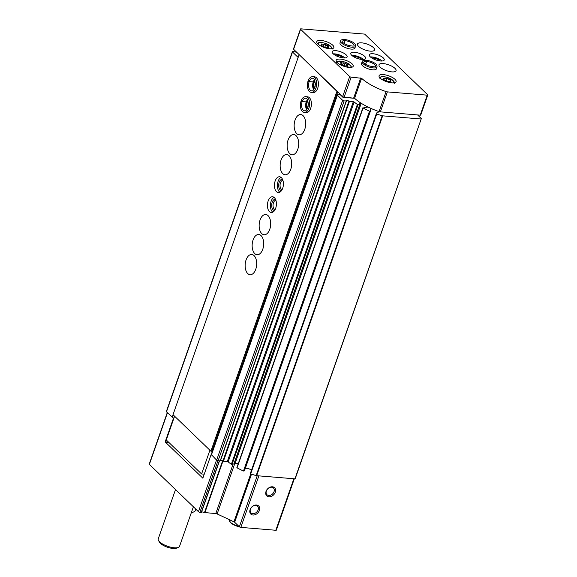 <?xml version="1.0" encoding="UTF-8"?>
<svg xmlns="http://www.w3.org/2000/svg" width="577" height="577" viewBox="0 0 577 577"><rect width="100%" height="100%" fill="white"/><g stroke="black" fill="none" stroke-linecap="round" stroke-linejoin="round"><path stroke-width="0.87" d="M346.359 101.062L220.4 460.864L218.106 460.756A1.125 0.389 -160.7 0 1 216.635 460.157L211.168 454.402L202.837 478.189L165.166 441.917L166.63 442.516L167.207 440.857M166.63 442.516L169.148 442.718M165.166 441.917L173.497 418.13L166.479 411.863A1.125 0.389 -160.7 0 1 166.342 411.567L292.366 51.714A1.125 0.389 -160.7 0 1 292.892 51.569L295.503 51.93A1.58 0.548 -160.7 0 0 296.989 52.55M201.474 512.311L219.491 460.872L201.474 512.311L199.916 512.261A1.125 0.389 -160.7 0 1 198.452 511.662L149.371 464.406A1.125 0.389 -160.7 0 1 149.234 464.11L167.265 412.62M173.497 418.13L173.879 418.282M173.893 418.246L173.288 417.928M294.328 478.787L276.347 530.126A1.125 0.389 -160.7 0 1 275.82 530.27L240.833 527.385A1.125 0.389 -160.7 0 1 239.361 526.794L234.666 522.264L251.514 474.143M256.491 505.019A5.64 4.227 133.9 0 0 249.848 512.188A5.64 4.227 133.9 0 0 257.883 512.852A5.64 4.227 133.9 0 0 256.491 505.019M272.423 486.793A5.64 4.227 133.9 0 0 265.781 493.962A5.64 4.227 133.9 0 0 273.815 494.626A5.64 4.227 133.9 0 0 272.423 486.793M201.488 512.275A2.258 0.779 -160.7 0 1 204.489 512.556L215.784 513.566A1.58 0.548 -160.7 0 1 217.132 513.948L233.952 521.81A1.58 0.548 -160.7 0 1 234.666 522.264M417.604 114.946L421.34 118.545L295.323 478.398L294.934 478.838L256.657 475.686A1.125 0.389 -160.7 0 1 256.174 475.592A33.855 11.691 -160.7 0 1 250.685 473.854L250.31 473.558L376.334 113.691L377.149 112.32L378.159 112.349L378.324 111.592L378.043 112.414M421.34 118.545L294.934 478.838M420.95 118.985L382.674 115.833A1.125 0.389 -160.7 0 1 382.19 115.739A33.855 11.691 -160.7 0 1 376.702 114.001L376.327 113.705L250.31 473.558M367.722 106.896A4.061 1.406 -160.7 0 1 367.354 107.134L363.084 107.978A33.855 11.691 -160.7 0 0 369.504 111.152L370.073 111.202L370.831 109.933L370.146 109.349L370.787 108.743A4.061 1.406 -160.7 0 1 371.206 108.526M245.319 468.344A4.061 1.406 -160.7 0 1 251.493 470.168M244.821 469.765L244.057 471.056L243.487 471.005A33.855 11.691 -160.7 0 1 237.068 467.832L362.919 107.856M211.377 455.094L337.394 95.241L342.659 100.304A1.125 0.389 -160.7 0 0 344.123 100.903L346.402 100.939A1.58 0.548 -160.7 0 1 346.344 100.686A1.58 0.548 -160.7 0 1 347.368 100.521A1.58 0.548 -160.7 0 1 348.934 101.148L354.17 101.992A33.855 11.691 -160.7 0 0 357.365 104.444L359.875 104.206L359.601 103.745L361.137 103.521A4.061 1.406 -160.7 0 1 361.577 103.499M361.137 103.521L235.12 463.374A4.061 1.406 -160.7 0 1 238.2 463.836M235.12 463.374L234.118 463.49M233.909 463.922L231.348 464.297A33.855 11.691 -160.7 0 1 228.153 461.845L222.917 461.001A1.58 0.548 -160.7 0 0 220.573 460.359M337.394 95.241L337.386 94.094L211.37 454.171M337.386 94.094L339.803 94.289L342.976 97.347L354.617 98.306M173.078 414.755L172.17 417.344M298.136 57.44L292.503 52.009A1.125 0.389 -160.7 0 1 292.366 51.714M271.659 487.212A4.666 3.498 133.9 0 0 266.906 489.923A4.666 3.498 133.9 0 0 266.971 494.705A4.666 3.498 133.9 0 0 272.726 493.768A4.666 3.498 133.9 0 0 273.448 487.983A4.666 3.498 133.9 0 0 271.659 487.212M255.726 505.438A4.666 3.498 133.9 0 0 250.973 508.149A4.666 3.498 133.9 0 0 251.038 512.931A4.666 3.498 133.9 0 0 256.794 511.994A4.666 3.498 133.9 0 0 257.515 506.209A4.666 3.498 133.9 0 0 255.726 505.438M193.389 506.794L179.541 546.332A11.288 3.895 -160.7 0 1 178.322 547.429A11.288 3.895 -160.7 0 1 167.604 546.282A11.288 3.895 -160.7 0 1 158.516 540.49A11.288 3.895 -160.7 0 1 158.242 538.875L175.509 489.57M178.322 547.429L176.512 548.15A9.708 3.354 -160.7 0 1 167.294 547.169A9.708 3.354 -160.7 0 1 159.476 542.185L158.516 540.49M427.766 95.025L420.763 115.018A1.125 0.389 -160.7 0 1 420.236 115.162L380.366 111.873A2.258 0.779 -160.7 0 1 379.089 111.592A33.855 11.691 -160.7 0 1 354.588 98.278L344.144 97.138A1.125 0.389 -160.7 0 1 342.68 96.539L293.599 49.283A1.125 0.389 -160.7 0 1 293.462 48.987L300.466 28.994A1.125 0.389 -160.7 0 1 300.992 28.85L364.664 34.101L427.629 94.729A1.125 0.389 -160.7 0 1 427.766 95.025A1.125 0.389 -160.7 0 1 427.232 95.169L387.369 91.887A2.258 0.779 -160.7 0 1 386.092 91.599A33.855 11.691 -160.7 0 1 361.584 78.284L351.148 77.145A1.125 0.389 -160.7 0 1 349.684 76.553L300.603 29.29A1.125 0.389 -160.7 0 1 300.466 28.994M391.891 82.879A9.03 3.116 -160.7 0 1 382.861 80.03A9.03 3.116 -160.7 0 1 379.067 75.746A9.03 3.116 -160.7 0 1 388.617 75.789A9.03 3.116 -160.7 0 1 396.111 81.71A9.03 3.116 -160.7 0 1 391.891 82.879M348.998 67.401A9.03 3.116 -160.7 0 1 339.976 64.552A9.03 3.116 -160.7 0 1 336.175 60.268A9.03 3.116 -160.7 0 1 345.724 60.311A9.03 3.116 -160.7 0 1 353.218 66.24A9.03 3.116 -160.7 0 1 348.998 67.401M329.626 48.742A9.03 3.116 -160.7 0 1 320.603 45.9A9.03 3.116 -160.7 0 1 316.802 41.616A9.03 3.116 -160.7 0 1 326.351 41.652A9.03 3.116 -160.7 0 1 333.845 47.581A9.03 3.116 -160.7 0 1 329.626 48.742M343.416 57.938A7.898 2.726 -160.7 0 1 335.518 55.45A7.898 2.726 -160.7 0 1 332.193 51.699A7.898 2.726 -160.7 0 1 340.553 51.735A7.898 2.726 -160.7 0 1 347.109 56.921A7.898 2.726 -160.7 0 1 343.416 57.938M377.098 66.918L376.435 68.814A7.898 2.726 -160.7 0 1 372.742 69.831A7.898 2.726 -160.7 0 1 364.844 67.343A7.898 2.726 -160.7 0 1 361.519 63.593L362.183 61.696A7.898 2.726 19.3 0 0 368.739 66.874A7.898 2.726 19.3 0 0 377.098 66.918L376.738 65.042C376.42 63.96 372.179 61.003 366.366 60.253M361.981 59.467A7.898 2.726 -160.7 0 1 354.083 56.979A7.898 2.726 -160.7 0 1 350.758 53.228A7.898 2.726 -160.7 0 1 359.118 53.264A7.898 2.726 -160.7 0 1 365.667 58.45A7.898 2.726 -160.7 0 1 361.981 59.467M355.569 46.189L354.905 48.086A7.898 2.726 -160.7 0 1 351.22 49.103A7.898 2.726 -160.7 0 1 343.315 46.614A7.898 2.726 -160.7 0 1 339.997 42.864L340.661 40.967A7.898 2.726 19.3 0 0 347.217 46.153A7.898 2.726 19.3 0 0 355.569 46.189L355.216 44.314C354.891 43.232 350.657 40.275 344.837 39.524M380.546 60.996A7.898 2.726 -160.7 0 1 372.641 58.508A7.898 2.726 -160.7 0 1 369.323 54.757A7.898 2.726 -160.7 0 1 377.675 54.793A7.898 2.726 -160.7 0 1 384.232 59.979A7.898 2.726 -160.7 0 1 380.546 60.996M391.848 71.88A9.03 3.116 -160.7 0 1 382.818 69.038A9.03 3.116 -160.7 0 1 379.017 64.747A9.03 3.116 -160.7 0 1 388.566 64.79A9.03 3.116 -160.7 0 1 396.06 70.719A9.03 3.116 -160.7 0 1 391.848 71.88M370.319 51.151A9.03 3.116 -160.7 0 1 361.289 48.309A9.03 3.116 -160.7 0 1 357.495 44.025A9.03 3.116 -160.7 0 1 367.044 44.061A9.03 3.116 -160.7 0 1 374.538 49.99A9.03 3.116 -160.7 0 1 370.319 51.151M370.376 56.921A7.898 2.726 -160.7 0 1 382.061 61.018M371.754 57.974A5.64 1.947 -160.7 0 1 380.322 60.974M375.18 59.691A4.666 1.608 -160.7 0 1 376.579 60.174M351.811 55.392A7.898 2.726 -160.7 0 1 363.496 59.481M353.189 56.445A5.64 1.947 -160.7 0 1 361.765 59.445M356.622 58.154A4.666 1.608 -160.7 0 1 358.014 58.645M333.246 53.863A7.898 2.726 -160.7 0 1 344.931 57.952M334.631 54.916A5.64 1.947 -160.7 0 1 343.2 57.916M338.057 56.625A4.666 1.608 -160.7 0 1 339.449 57.116M327.599 47.574L328.681 47.631L328.421 47.278A1.558 0.541 19.3 0 1 327.967 46.658A1.558 0.541 19.3 0 1 328.421 46.449L327.592 45.655A1.558 0.541 19.3 0 1 325.724 44.674L324.072 44.177A1.558 0.541 19.3 0 1 322.204 44.018L321.122 43.96L321.382 44.314A1.558 0.541 19.3 0 1 321.843 44.934A1.558 0.541 19.3 0 1 321.389 45.143L322.218 45.936A1.558 0.541 19.3 0 1 324.086 46.917L325.738 47.422A1.558 0.541 19.3 0 1 327.599 47.574M346.972 66.225L348.054 66.283L347.794 65.929A1.558 0.541 19.3 0 1 347.34 65.309A1.558 0.541 19.3 0 1 347.794 65.107L346.965 64.307A1.558 0.541 19.3 0 1 345.096 63.333L343.445 62.828A1.558 0.541 19.3 0 1 341.577 62.677L340.495 62.619L340.755 62.972A1.558 0.541 19.3 0 1 341.216 63.593A1.558 0.541 19.3 0 1 340.762 63.795L341.591 64.595A1.558 0.541 19.3 0 1 343.459 65.576L345.111 66.074A1.558 0.541 19.3 0 1 346.972 66.225M389.042 81.732A3.931 1.356 -160.7 0 1 384.527 80.138A3.931 1.356 -160.7 0 1 383.929 78.234A3.931 1.356 -160.7 0 1 389.807 79.72A3.931 1.356 -160.7 0 1 389.042 81.732M390.384 81.624L390.377 80.203L387.16 78.515L383.943 78.248L383.95 79.669L387.174 81.357L390.384 81.624M386.273 81.047L387.16 78.515M389.864 81.667L390.377 80.203M342.976 97.347L343.149 96.849M339.803 94.289L339.94 93.9M212.487 450.745L212.033 450.709M337.3 91.361L336.925 91.332L210.908 451.185L211.838 451.257L337.725 91.772M254.068 255.618A10.155 5.734 94.7 0 1 256.318 267.238A10.155 5.734 94.7 0 1 250.079 274.731A10.155 5.734 94.7 0 1 245.196 264.143A10.155 5.734 94.7 0 1 251.752 254.486A10.155 5.734 94.7 0 1 254.068 255.618M261.064 235.625A10.155 5.734 94.7 0 1 263.321 247.252A10.155 5.734 94.7 0 1 257.082 254.745A10.155 5.734 94.7 0 1 252.199 244.15A10.155 5.734 94.7 0 1 258.748 234.5A10.155 5.734 94.7 0 1 261.064 235.625M268.067 215.632A10.155 5.734 94.7 0 1 270.325 227.259A10.155 5.734 94.7 0 1 264.086 234.752A10.155 5.734 94.7 0 1 259.203 224.157A10.155 5.734 94.7 0 1 265.752 214.507A10.155 5.734 94.7 0 1 268.067 215.632M274.371 197.637A7.898 4.465 94.7 0 1 276.123 206.681A7.898 4.465 94.7 0 1 271.269 212.509A7.898 4.465 94.7 0 1 267.468 204.272A7.898 4.465 94.7 0 1 272.568 196.764A7.898 4.465 94.7 0 1 274.371 197.637M281.367 177.644A7.898 4.465 94.7 0 1 283.127 186.688A7.898 4.465 94.7 0 1 278.273 192.516A7.898 4.465 94.7 0 1 274.472 184.279A7.898 4.465 94.7 0 1 279.571 176.771A7.898 4.465 94.7 0 1 281.367 177.644M289.07 155.653A10.155 5.734 94.7 0 1 291.327 167.28A10.155 5.734 94.7 0 1 285.088 174.773A10.155 5.734 94.7 0 1 280.206 164.178A10.155 5.734 94.7 0 1 286.755 154.528A10.155 5.734 94.7 0 1 289.07 155.653M296.073 135.667A10.155 5.734 94.7 0 1 298.331 147.286A10.155 5.734 94.7 0 1 292.085 154.78A10.155 5.734 94.7 0 1 287.202 144.192A10.155 5.734 94.7 0 1 293.758 134.535A10.155 5.734 94.7 0 1 296.073 135.667M303.076 115.674A10.155 5.734 94.7 0 1 305.327 127.301A10.155 5.734 94.7 0 1 299.088 134.794A10.155 5.734 94.7 0 1 294.205 124.199A10.155 5.734 94.7 0 1 300.754 114.549A10.155 5.734 94.7 0 1 303.076 115.674M305.81 96.662L307.57 96.806A7.898 4.465 94.7 0 1 309.373 97.679A7.898 4.465 94.7 0 1 311.126 106.723A7.898 4.465 94.7 0 1 306.272 112.551L304.512 112.407A7.898 4.465 -85.3 0 0 309.604 104.899A7.898 4.465 -85.3 0 0 305.81 96.662C303.726 96.647 302.132 98.076 301.043 100.953M312.813 76.669L314.573 76.813A7.898 4.465 94.7 0 1 316.376 77.686A7.898 4.465 94.7 0 1 318.129 86.73A7.898 4.465 94.7 0 1 313.275 92.558L311.515 92.414A7.898 4.465 -85.3 0 0 316.607 84.906A7.898 4.465 -85.3 0 0 312.813 76.669C310.722 76.654 309.135 78.083 308.046 80.96M336.925 91.332L299.413 54.88M210.908 451.185L173.021 414.704L299.045 54.851M204.236 474.179L201.589 473.962L166.284 439.97L174.6 416.219M201.589 473.962L209.905 450.211M314.306 88.692A5.64 3.188 94.7 0 1 314.963 80.794M315.114 86.485A4.666 2.633 94.7 0 1 315.388 83.102M307.31 108.685A5.64 3.188 94.7 0 1 307.959 100.787M308.111 106.478A4.666 2.633 94.7 0 1 308.392 103.095M279.795 192.184A7.898 4.465 94.7 0 1 277.443 184.525A7.898 4.465 94.7 0 1 281.013 177.348M281.569 190.518A5.64 3.188 94.7 0 1 278.713 184.626A5.64 3.188 94.7 0 1 282.499 179.281M282.131 189.581A4.666 2.633 94.7 0 1 280.069 184.741A4.666 2.633 94.7 0 1 282.896 180.305M272.791 212.177A7.898 4.465 94.7 0 1 270.44 204.518A7.898 4.465 94.7 0 1 274.017 197.341M274.573 210.511A5.64 3.188 94.7 0 1 271.709 204.619A5.64 3.188 94.7 0 1 275.496 199.274M275.128 209.574A4.666 2.633 94.7 0 1 273.065 204.734A4.666 2.633 94.7 0 1 275.893 200.291M195.769 509.08L195.185 510.76A11.288 3.895 -160.7 0 1 193.966 511.849A11.288 3.895 -160.7 0 1 191.477 512.261M193.966 511.849L192.155 512.571A9.708 3.354 -160.7 0 1 191.283 512.816M313.578 81.898L309.142 81.66C308.053 81.364 307.793 81.141 308.37 80.982M314.487 79.705A6.318 3.57 -85.3 0 0 313.239 81.956L314.602 79.907M313.239 81.956L309.157 81.617C308.075 81.292 307.829 81.032 308.421 80.845M306.575 101.884L302.139 101.653C301.05 101.357 300.797 101.134 301.367 100.975M307.491 99.698A6.318 3.57 -85.3 0 0 306.236 101.949L307.599 99.9M306.236 101.949L302.153 101.61C301.079 101.285 300.833 101.025 301.418 100.838M344.123 43.52L345.118 40.678C345.197 39.539 344.959 39.294 344.411 39.95M344.094 43.499L345.082 40.671C345.133 39.532 344.866 39.286 344.289 39.943M365.652 64.249L366.647 61.4C366.727 60.268 366.489 60.022 365.941 60.679M365.616 64.227L366.611 61.4C366.655 60.26 366.388 60.015 365.811 60.672M149.371 464.406L167.445 412.793M198.452 511.662L216.526 460.057M275.82 530.27L293.859 478.751M240.833 527.385L258.871 475.866M239.361 526.794L257.241 475.729M233.952 521.81L250.743 473.868M217.132 513.948L234.825 463.41M215.784 513.566L233.058 464.24M204.885 512.672L222.967 461.037M204.489 512.556L222.614 460.814M201.265 512.369L219.303 460.85M199.916 512.261L217.962 460.734M382.674 115.833L256.657 475.686M382.19 115.739L256.174 475.592M376.702 114.001L250.685 473.854M370.787 108.743L370.477 109.63M370.831 109.933L244.814 469.786L370.838 109.918M370.073 111.202L244.057 471.056M369.504 111.152L243.487 471.005M363.084 107.978L237.068 467.832M359.875 104.206L233.858 464.059M358.021 104.625L232.004 464.478M357.365 104.444L231.348 464.297M354.17 101.992L228.153 461.845M353.319 101.66L227.302 461.513M349.46 101.343L223.443 461.196M348.934 101.148L222.917 461.001M346.207 101.069L220.183 460.922M344.123 100.903L218.106 460.756M342.659 100.304L216.635 460.157M292.503 52.009L166.479 411.863M230.62 522.683A8.576 2.964 19.3 0 0 239.419 526.837M239.469 526.88L236.779 526.123L230.447 522.611L229.293 519.884A9.03 3.116 19.3 0 0 230.389 522.25A9.03 3.116 19.3 0 0 239.044 526.484M293.599 49.283L300.603 29.29M420.236 115.162L427.232 95.169M380.366 111.873L387.369 91.887M379.089 111.592L386.092 91.599M354.588 98.278L361.584 78.284M353.715 97.924L360.712 77.931M344.144 97.138L351.148 77.145M342.68 96.539L349.684 76.553M318.468 44.487A6.996 2.416 -160.7 0 1 325.702 43.513A6.996 2.416 -160.7 0 1 330.744 48.785M337.848 63.145A6.996 2.416 -160.7 0 1 345.075 62.172A6.996 2.416 -160.7 0 1 350.116 67.444M340.978 64.393L341.577 62.677M342.695 64.97L343.445 62.828M344.152 66.03L345.096 63.333M346.366 66.023L346.965 64.307M347.635 66.398L347.794 65.929M340.632 64.17L340.762 63.795M321.605 45.734L322.204 44.018M323.322 46.311L324.072 44.177M324.779 47.372L325.724 44.674M326.993 47.372L327.592 45.655M328.263 47.747L328.421 47.278M321.259 45.511L321.389 45.143M380.733 78.623A6.996 2.416 -160.7 0 1 387.968 77.65A6.996 2.416 -160.7 0 1 393.009 82.922M313.224 81.992A6.318 3.57 -85.3 0 0 313.664 89.695M309.142 81.66A6.318 3.57 -85.3 0 0 311.645 90.841C312.893 91.483 314.14 89.428 315.388 84.66C314.919 80.095 314.018 77.953 312.684 78.241A6.318 3.57 -85.3 0 0 309.157 81.617M306.221 101.985A6.318 3.57 -85.3 0 0 306.661 109.68M302.139 101.653A6.318 3.57 -85.3 0 0 304.642 110.827C305.889 111.476 307.137 109.414 308.385 104.653C307.923 100.088 307.022 97.946 305.68 98.234A6.318 3.57 -85.3 0 0 302.153 101.61M345.082 40.671A6.318 2.185 19.3 0 0 342.154 41.486C342.32 41.032 340.639 42.121 347.556 45.143C356.132 47.199 353.571 45.121 354.083 45.662A6.318 2.185 19.3 0 0 351.429 42.669A6.318 2.185 19.3 0 0 345.118 40.678M366.611 61.4A6.318 2.185 19.3 0 0 363.676 62.215C363.842 61.761 362.161 62.85 369.085 65.872C377.661 67.927 375.093 65.843 375.605 66.391A6.318 2.185 19.3 0 0 372.958 63.398A6.318 2.185 19.3 0 0 366.647 61.4M362.89 107.762L236.873 467.615M359.954 104.156L233.937 464.009M346.416 101.011L220.4 460.864M317.17 43.989L318.648 42.698C319.593 42.691 319.002 41.695 325.637 43.434L331.732 47.278L332.078 49.211M336.542 62.641L338.021 61.35C338.966 61.35 338.374 60.354 345.01 62.092L351.104 65.929L351.451 67.862M347.015 66.247L347.34 65.309M340.942 64.372L341.216 63.593M327.642 47.588L327.967 46.658M321.569 45.72L321.843 44.934M379.428 78.119L380.907 76.828C381.851 76.828 381.26 75.832 387.903 77.57L393.99 81.407L394.343 83.34M313.592 81.905L313.037 86.564L313.809 89.507M311.515 92.414C310.231 92.45 305.911 90.531 308.003 81.076M306.589 101.898L306.034 106.55L306.805 109.5M304.512 112.407C303.228 112.443 298.908 110.524 301.006 101.069M340.661 40.967C340.625 39.964 341.988 39.481 344.736 39.517M362.183 61.696C362.154 60.693 363.51 60.21 366.265 60.246"/></g></svg>
